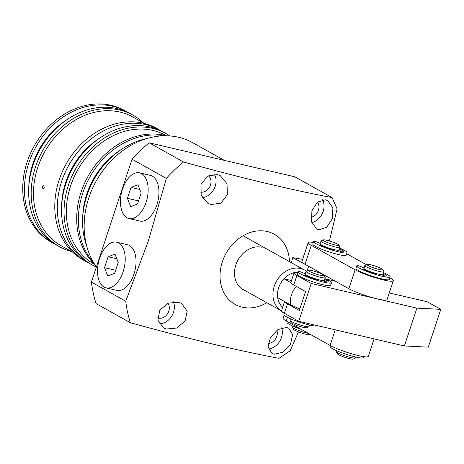 <?xml version="1.0" encoding="UTF-8"?>
<svg xmlns="http://www.w3.org/2000/svg" width="464" height="464" viewBox="0 0 464 464"><rect width="100%" height="100%" fill="white"/><g stroke="black" fill="none" stroke-linecap="round" stroke-linejoin="round"><path stroke-width="0.7" d="M377.696 298.996L416.887 308.137L440.8 309.343L428.289 347.165L404.376 345.958L298.717 321.308L284.386 313.316A20.091 2.645 -161.7 0 1 281.503 310.781L284.571 301.513M335.368 281.19L325.734 278.939M284.386 313.316L287.512 303.856A20.091 2.645 -161.7 0 1 284.623 301.542M287.512 303.856L299.315 310.439L305.567 291.531L293.77 284.948L296.896 275.494L311.228 283.487L298.717 321.308M416.887 308.137L404.376 345.958M311.228 283.487L377.023 298.839M440.8 309.343L427.315 301.82L389.279 292.946M296.896 275.494A20.091 2.645 -161.7 0 1 294.014 272.96A20.091 2.645 -161.7 0 1 297.766 272.641M294.014 272.96L290.887 282.419A20.091 2.645 18.3 0 0 293.77 284.948M365.185 336.818A21.767 2.865 -161.7 0 1 364.849 336.736A21.767 2.865 -161.7 0 1 364.513 336.661M284.154 315.189L283.139 318.258A21.767 2.865 18.3 0 0 286.259 320.995L330.095 345.442A21.767 2.865 18.3 0 0 358.597 355.65A21.767 2.865 18.3 0 0 368.306 356.375L374.088 338.894M381.344 274.711L384.981 276.092A14.065 1.85 18.3 0 0 386.843 275.79A14.065 1.85 18.3 0 0 385.323 274.305L383.328 273.621M383.624 272.722A17.58 2.314 -161.7 0 1 390.178 276.892A17.58 2.314 -161.7 0 1 372.76 273.569A17.58 2.314 -161.7 0 1 356.793 265.849A17.58 2.314 -161.7 0 1 357.083 265.588A2.511 0.331 -161.7 0 1 358.162 265.71A2.511 0.331 -161.7 0 1 360.928 266.632L364.02 268.001M365.51 269.549L363.097 269.224A14.065 1.85 18.3 0 0 375.202 273.859L376.24 274.033L375.359 273.342M374.906 273.209L374.738 273.719M366.427 270.019L366.218 270.651M356.793 265.849L355.963 268.372A17.58 2.314 18.3 0 0 371.925 276.092A17.58 2.314 18.3 0 0 389.348 279.415L390.178 276.892M337.925 250.305L341.823 251.807A14.065 1.85 18.3 0 0 343.685 251.5A14.065 1.85 18.3 0 0 342.165 250.015L339.491 249.174M339.828 248.159A17.58 2.314 -161.7 0 1 347.026 252.602A17.58 2.314 -161.7 0 1 329.602 249.278A17.58 2.314 -161.7 0 1 313.641 241.564A17.58 2.314 -161.7 0 1 313.925 241.297A2.511 0.331 -161.7 0 1 315.004 241.419A2.511 0.331 -161.7 0 1 317.77 242.341L320.23 243.426M321.691 245.108L319.94 244.934A14.065 1.85 18.3 0 0 332.044 249.568L333.082 249.742L332.288 249.116M331.737 248.959L331.58 249.429M313.641 241.564L312.806 244.081A17.58 2.314 18.3 0 0 328.773 251.801A17.58 2.314 18.3 0 0 346.19 255.125L347.026 252.602M290.458 318.733L289.959 320.241A10.046 1.322 18.3 0 0 289.954 320.322A10.046 1.322 18.3 0 0 289.988 320.433A10.046 1.322 18.3 0 0 299.083 324.649A10.046 1.322 18.3 0 0 308.896 326.685A10.046 1.322 18.3 0 0 309.036 326.546L309.534 325.044M324.098 275.43L325.165 277.501A10.046 1.322 -161.7 0 1 325.2 277.617A10.046 1.322 -161.7 0 1 325.194 277.692A10.046 1.322 -161.7 0 1 315.52 275.889A10.046 1.322 -161.7 0 1 306.107 271.469A10.046 1.322 -161.7 0 1 306.118 271.388A10.046 1.322 -161.7 0 1 306.257 271.249L308.345 270.222A8.369 1.102 -161.7 0 1 316.523 271.916A8.369 1.102 -161.7 0 1 324.098 275.43A8.369 1.102 -161.7 0 1 324.133 275.529A8.369 1.102 -161.7 0 1 316.303 274.166A8.369 1.102 -161.7 0 1 308.218 270.402A8.369 1.102 -161.7 0 1 308.345 270.222M325.194 277.692L324.307 280.372A10.046 1.322 -161.7 0 1 314.638 278.568A10.046 1.322 -161.7 0 1 305.219 274.143A10.046 1.322 -161.7 0 1 305.231 274.067L306.118 271.388M289.988 320.433L291.05 322.503A8.369 1.102 18.3 0 0 298.63 326.018A8.369 1.102 18.3 0 0 306.808 327.712L308.896 326.685M292.877 326.14L292.546 327.137A10.046 1.322 18.3 0 0 292.575 327.329A10.046 1.322 18.3 0 0 298.526 330.426A10.046 1.322 18.3 0 0 308.363 333.378A10.046 1.322 18.3 0 0 308.508 333.401M338.987 245.137L340.048 247.208A10.046 1.322 -161.7 0 1 340.083 247.399A10.046 1.322 -161.7 0 1 336.823 247.329A10.046 1.322 -161.7 0 1 326.401 244.157A10.046 1.322 -161.7 0 1 321.001 241.089A10.046 1.322 -161.7 0 1 321.14 240.955L323.228 239.923A8.369 1.102 -161.7 0 1 325.832 240.097A8.369 1.102 -161.7 0 1 334.028 242.556A8.369 1.102 -161.7 0 1 338.987 245.137A8.369 1.102 -161.7 0 1 336.296 245.241A8.369 1.102 -161.7 0 1 327.143 242.411A8.369 1.102 -161.7 0 1 323.228 239.923M340.083 247.399L339.196 250.079A10.046 1.322 -161.7 0 1 335.936 250.009A10.046 1.322 -161.7 0 1 325.519 246.836A10.046 1.322 -161.7 0 1 320.119 243.768L321.001 241.089M292.575 327.329L293.642 329.399A8.369 1.102 18.3 0 0 298.601 331.98A8.369 1.102 18.3 0 0 306.797 334.44A8.369 1.102 18.3 0 0 309.395 334.614L310.074 334.277M308.154 242.614L301.902 261.522A21.767 2.865 18.3 0 0 305.022 264.265L348.858 288.712A21.767 2.865 18.3 0 0 377.36 298.915A21.767 2.865 18.3 0 0 387.069 299.64L393.321 280.726A21.767 2.865 -161.7 0 1 383.612 280.007A21.767 2.865 -161.7 0 1 355.111 269.799L311.274 245.352A21.767 2.865 -161.7 0 1 308.154 242.614A21.767 2.865 -161.7 0 1 313.351 242.428M346.66 253.704L366.386 264.706M389.876 277.808L390.201 277.988A21.767 2.865 -161.7 0 1 393.321 280.726M241.286 288.463L281.486 310.886A23.444 19.157 -60.9 0 1 274.288 286.155A23.444 19.157 -60.9 0 1 300.475 268.505A23.444 19.157 -60.9 0 1 304.599 270.094A23.444 19.157 -60.9 0 1 306.327 271.214M282.651 307.319A20.091 16.42 -60.9 0 1 277.716 297.691A20.091 16.42 -60.9 0 1 278.673 287.726A20.091 16.42 -60.9 0 1 283.968 278.777A20.091 16.42 -60.9 0 1 297.905 272.223M290.882 282.634L283.968 278.777L291.508 280.534M277.716 297.691L290.528 304.836L299.831 308.885M330.414 345.622L330.113 346.538A17.58 2.314 18.3 0 0 346.074 354.258A17.58 2.314 18.3 0 0 363.498 357.582L363.799 356.659M284.322 313.281L283.898 314.563A17.58 2.314 18.3 0 0 299.744 322.242A17.58 2.314 18.3 0 0 317.272 325.635M336.667 350.709L336.377 351.584A10.046 1.322 18.3 0 0 336.406 351.776A10.046 1.322 18.3 0 0 348.052 356.787A10.046 1.322 18.3 0 0 355.314 358.028A10.046 1.322 18.3 0 0 355.453 357.895L355.743 357.013M382.817 269.584L383.885 271.655A10.046 1.322 -161.7 0 1 383.914 271.846A10.046 1.322 -161.7 0 1 376.507 270.738A10.046 1.322 -161.7 0 1 364.837 265.536A10.046 1.322 -161.7 0 1 364.977 265.396L367.065 264.37A8.369 1.102 -161.7 0 1 373.114 265.408A8.369 1.102 -161.7 0 1 382.817 269.584A8.369 1.102 -161.7 0 1 376.675 268.824A8.369 1.102 -161.7 0 1 367.065 264.37M383.914 271.846L383.026 274.526A10.046 1.322 -161.7 0 1 375.625 273.418A10.046 1.322 -161.7 0 1 363.95 268.215L364.837 265.536M336.406 351.776L337.473 353.846A8.369 1.102 18.3 0 0 347.176 358.022A8.369 1.102 18.3 0 0 353.226 359.061L355.314 358.028M322.625 280.558L326.262 281.944A14.065 1.85 18.3 0 0 328.123 281.636A14.065 1.85 18.3 0 0 326.604 280.152L324.609 279.467M324.904 278.568A17.58 2.314 -161.7 0 1 331.458 282.738A17.58 2.314 -161.7 0 1 314.041 279.415A17.58 2.314 -161.7 0 1 298.074 271.701A17.58 2.314 -161.7 0 1 298.364 271.434A2.511 0.331 -161.7 0 1 299.442 271.556A2.511 0.331 -161.7 0 1 302.209 272.478L305.3 273.847M306.791 275.396L304.372 275.071A14.065 1.85 18.3 0 0 316.483 279.705L317.521 279.879L316.639 279.189M316.187 279.055L316.019 279.566M307.707 275.865L307.499 276.498M298.074 271.701L297.244 274.218A17.58 2.314 18.3 0 0 313.206 281.938A17.58 2.314 18.3 0 0 330.629 285.261L331.458 282.738M287.193 321.517L286.955 322.248A17.58 2.314 18.3 0 0 301.461 329.475M43.14 188.976C42.189 187.299 42.34 186.226 43.599 185.762C44.515 187.439 44.364 188.506 43.14 188.976L43.396 189.039M77.407 207.959L77.413 205.268M72.709 252.178L61.225 245.775A73.677 60.204 -60.9 0 1 40.757 159.697A73.677 60.204 -60.9 0 1 120.043 112.091A73.677 60.204 -60.9 0 1 133 117.085L144.484 123.494M71.653 251.592A75.348 61.573 -60.9 0 1 59.566 246.767A75.348 61.573 -60.9 0 1 38.634 158.729A75.348 61.573 -60.9 0 1 119.724 110.043A75.348 61.573 -60.9 0 1 132.971 115.153A75.348 61.573 -60.9 0 1 143.428 122.902M159.1 129.729L156.571 128.319A75.348 61.573 119.1 0 0 143.324 123.209A75.348 61.573 119.1 0 0 62.234 171.895A75.348 61.573 119.1 0 0 83.166 259.933L85.695 261.342A75.348 61.573 -60.9 0 1 64.763 173.304A75.348 61.573 -60.9 0 1 145.853 124.619A75.348 61.573 -60.9 0 1 159.1 129.729A75.348 61.573 -60.9 0 1 161.182 130.952M94.627 264.405L94.099 264.109A73.677 60.204 -60.9 0 1 73.631 178.031A73.677 60.204 -60.9 0 1 152.917 130.425A73.677 60.204 -60.9 0 1 165.874 135.424L166.402 135.714M96.367 267.073A75.348 61.573 -60.9 0 1 92.44 265.101A75.348 61.573 -60.9 0 1 71.508 177.068A75.348 61.573 -60.9 0 1 152.598 128.377A75.348 61.573 -60.9 0 1 165.845 133.487A75.348 61.573 -60.9 0 1 169.812 135.952M166.738 135.807A75.348 61.573 119.1 0 0 165.242 135.43A75.348 61.573 119.1 0 0 87.563 177.173A75.348 61.573 119.1 0 0 94.882 264.642M126.225 111.395L124.538 110.449A75.348 61.573 119.1 0 0 111.29 105.34A75.348 61.573 119.1 0 0 30.201 154.031A75.348 61.573 119.1 0 0 51.139 242.063L52.821 243.008A75.348 61.573 -60.9 0 1 31.888 154.97A75.348 61.573 -60.9 0 1 112.978 106.285A75.348 61.573 -60.9 0 1 126.225 111.395A75.348 61.573 -60.9 0 1 128.308 112.619M59.566 246.767L57.037 245.357A75.348 61.573 -60.9 0 1 36.105 157.319A75.348 61.573 -60.9 0 1 117.195 108.634A75.348 61.573 -60.9 0 1 130.442 113.744L132.971 115.153M92.44 265.101L89.912 263.691A75.348 61.573 -60.9 0 1 68.979 175.659A75.348 61.573 -60.9 0 1 150.069 126.968A75.348 61.573 -60.9 0 1 163.316 132.078L165.845 133.487M224.35 160.37L192.74 142.738A80.371 65.679 119.1 0 0 178.605 137.286A80.371 65.679 119.1 0 0 99.064 176.181A80.371 65.679 119.1 0 0 96.419 266.904M167.881 303.207A9.21 7.523 -60.9 0 1 167.632 313.623A9.21 7.523 -60.9 0 1 158.497 318.113A9.21 7.523 -60.9 0 1 157.632 317.84M286.561 327.445L288.811 328.245L292.645 334.608L290.528 344.172L283.179 352.153L274.323 354.218L272.008 353.382L268.088 346.927L270.396 337.496L277.878 329.597L286.561 327.445M178.594 302.25L181.569 303.456L187.212 311.1L185.119 320.96L176.796 328.031L166.356 329.022L163.444 327.857L157.882 320.259L159.807 310.254L168.072 303.125L178.594 302.25M266.812 302.702A40.188 32.84 -60.9 0 1 230.022 300.718A40.188 32.84 -60.9 0 1 222.355 261.789A40.188 32.84 -60.9 0 1 260.594 230.776A40.188 32.84 -60.9 0 1 289.449 261.644M132.031 159.216L166.361 178.367L148.306 241.065L125.727 301.246L91.396 282.1L132.031 159.216A135.627 110.826 -60.9 0 1 149.188 142.831L294.855 176.819L332.114 197.6C288.95 189.37 239.418 177.492 183.518 161.977L149.188 142.831M298.445 331.922L290.18 350.778L278.957 358.347C235.787 350.111 186.255 338.239 130.355 322.718A135.627 110.826 -60.9 0 1 125.727 301.246M210.905 204.543L207.855 203.296L201.179 195.35L200.987 184.504L207.536 176.065L217.43 174.586L220.412 175.792L227.029 183.756L227.372 194.66L220.957 203.157L210.905 204.543M318.878 229.738L316.558 228.903L311.547 221.612L311.912 210.784L317.411 202.136L325.403 199.781L327.793 200.657L332.885 207.994L332.311 218.753L326.656 227.337L318.878 229.738M245.549 290.841A23.444 19.157 -60.9 0 1 243.327 289.82A23.444 19.157 -60.9 0 1 236.814 262.433A23.444 19.157 -60.9 0 1 262.038 247.283M130.355 322.718L96.025 303.572A135.627 110.826 -60.9 0 1 91.396 282.1M332.114 197.6L337.084 208.945L329.423 241.002M166.361 178.367A135.627 110.826 -60.9 0 1 183.518 161.977M276.834 330.293A9.21 7.523 -60.9 0 1 268.221 343.47M317.405 202.142A9.21 7.523 -60.9 0 1 318.136 211.143A9.21 7.523 -60.9 0 1 310.99 217.28M208.156 175.717A9.21 7.523 -60.9 0 1 209.96 186.4A9.21 7.523 -60.9 0 1 200.349 192.073M291.398 262.728L292.749 257.636L302.615 259.359M309.656 266.846L292.749 257.636M173.426 301.791A15.068 12.313 -60.9 0 1 171.558 316.384A15.068 12.313 -60.9 0 1 159.309 323.907M281.7 327.828A15.068 12.313 -60.9 0 1 268.523 349.015M322.544 199.729A15.068 12.313 -60.9 0 1 311.843 222.633M214.374 174.168A15.068 12.313 -60.9 0 1 214.124 188.796A15.068 12.313 -60.9 0 1 202.292 197.745M308.56 266.458L307.116 270.819M321.047 273.197L320.92 273.574M86.797 246.39A75.348 61.573 -60.9 0 1 146.96 138.521M93.519 262.45A75.348 61.573 -60.9 0 1 89.697 177.294A75.348 61.573 -60.9 0 1 164.157 135.801M82.725 217.233A70.325 57.466 -60.9 0 1 120.008 150.377M87.835 262.467A75.348 61.573 -60.9 0 1 85.695 261.342M61.654 205.477A70.325 57.466 -60.9 0 1 98.936 138.626M54.955 244.128A75.348 61.573 -60.9 0 1 52.821 243.008M28.774 187.143A70.325 57.466 -60.9 0 1 66.062 120.292M128.975 218.521L139.768 221.044A23.444 13.154 -76.9 0 0 156.896 204.792A23.444 13.154 -76.9 0 0 150.423 175.386L139.629 172.863A23.444 13.154 -76.9 0 0 122.496 189.109A23.444 13.154 -76.9 0 0 128.975 218.521A23.444 13.154 -76.9 0 0 146.102 202.275A23.444 13.154 -76.9 0 0 139.629 172.863M137.912 184.776L141.16 193.053L137.553 203.974L130.691 206.613L127.438 198.331L131.045 187.415L137.912 184.776M139.745 189.44L131.045 187.415M138.562 200.929L127.438 198.331M106.041 287.86L116.835 290.383A23.444 13.154 -76.9 0 0 133.968 274.137A23.444 13.154 -76.9 0 0 127.49 244.725L116.696 242.202A23.444 13.154 -76.9 0 0 99.569 258.454A23.444 13.154 -76.9 0 0 106.041 287.86A23.444 13.154 -76.9 0 0 123.169 271.614A23.444 13.154 -76.9 0 0 116.696 242.202M114.979 254.115L118.233 262.398L114.62 273.313L107.758 275.952L104.504 267.67L108.118 256.754L114.979 254.115M116.812 258.784L108.118 256.754M115.629 270.268L104.504 267.67M330.095 345.442L335.257 329.834M287.471 317.335L286.259 320.995M385.323 274.305L384.743 276.057M383.606 273.685L383.015 275.477M342.165 250.015L341.585 251.766M340.454 249.394L339.857 251.186M355.111 269.799L348.858 288.712M311.274 245.352L305.022 264.265M290.528 304.836A20.091 16.42 -60.9 0 1 291.485 294.872A20.091 16.42 -60.9 0 1 296.357 286.392M326.604 280.152L326.024 281.909M324.887 279.531L324.295 281.323M243.061 235.77L304.599 270.094"/></g></svg>
